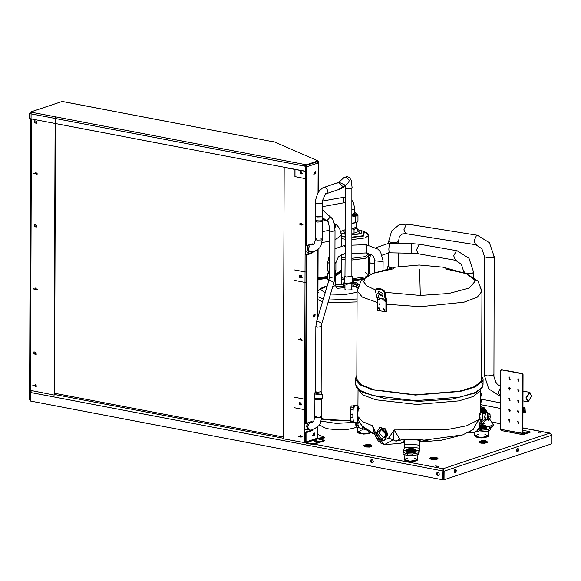 <?xml version="1.0" encoding="UTF-8"?>
<svg xmlns="http://www.w3.org/2000/svg" width="581" height="581" viewBox="0 0 581 581"><rect width="100%" height="100%" fill="white"/><g stroke="black" fill="none" stroke-linecap="round" stroke-linejoin="round"><path stroke-width="0.87" d="M31.476 390.73L30.394 392.458L30.365 401.028L442.649 479.79L443.085 468.736L314.336 444.138M372.544 459.847L373.256 461.488L372.537 462.854L371.099 462.578L370.387 460.944L371.106 459.578L372.544 459.847M438.626 472.476L439.338 474.111L438.619 475.476L437.181 475.207L436.469 473.566L437.188 472.2L438.626 472.476M443.078 469.702L443.085 468.736L444.08 471.176L443.281 471.024L443.078 469.702L443.245 479.594L442.649 479.79M438.764 475.193L437.776 475.004L437.065 473.362L437.638 472.288M372.682 462.57L371.695 462.382L370.983 460.74L371.557 459.658M436.331 466.717L437.043 466.717M538.129 432.765L538.834 432.765M551.543 434.254L549.757 433.157L443.085 468.736M30.394 392.458L443.281 471.024L443.245 479.594L444.051 479.746L444.08 471.176L551.95 435.191L549.757 433.157L522.885 428.023M30.495 392.16L31.062 390.65M536.917 431.981L540.439 432.286L536.917 431.981M435.125 465.933L438.64 466.245L435.125 465.933M522.871 432.518L523.35 432.7M315.694 441.538L317.081 441.691M432.039 458.307L436.04 458.416M365.957 445.685L369.959 445.787M481.38 441.85L485.382 441.959M444.051 479.746L551.921 443.761L551.95 435.191M518.15 448.496L518.68 449.817L518.136 451.495L517.068 451.851L516.538 450.529L517.075 448.852L518.15 448.496M455.824 469.281L456.354 470.603L455.816 472.288L454.741 472.643L454.211 471.322L454.756 469.637L455.824 469.281M455.177 469.499L455.555 470.45L454.596 472.273M517.497 448.706L517.882 449.665L516.916 451.481M456.354 470.603L455.555 470.45M455.816 472.288L455.017 472.135M518.68 449.817L517.882 449.665M518.136 451.495L517.337 451.343M30.197 392.11L30.372 400.716M437.181 475.207L437.776 475.004M436.469 473.566L437.065 473.362M371.099 462.578L371.695 462.382M370.387 460.944L370.983 460.74M435.532 459.709L437.965 458.903L437.965 458.271L435.532 459.084L435.532 459.709L431.501 459.578L429.896 458.634L429.904 458.002L432.329 457.196L436.36 457.327L437.965 458.271M435.532 459.084L431.501 458.946L429.904 458.002M432.039 457.777L431.567 458.133L436.295 458.148L432.039 457.777M431.501 458.946L431.501 459.578M484.874 443.252L487.299 442.446L487.306 441.814L484.874 442.62L484.874 443.252L480.843 443.121L479.238 442.177L479.238 441.545L481.671 440.739L485.701 440.87L487.306 441.814M484.874 442.62L480.843 442.49L479.238 441.545M481.38 441.32L480.908 441.669L485.636 441.691L481.38 441.32M480.843 442.49L480.843 443.121M369.451 447.087L371.884 446.273L371.884 445.649L369.451 446.455L369.451 447.087L365.42 446.956L363.815 446.012L363.822 445.38L366.248 444.574L370.279 444.705L371.884 445.649M369.451 446.455L365.42 446.324L363.822 445.38M365.957 445.155L365.485 445.504L369.741 445.874L370.213 445.525L365.957 445.155M365.42 446.324L365.42 446.956M364.498 427.26L362.123 425.858L359.029 421.523L358.063 416.788L357.896 423.658L359.073 421.966M358.063 416.788L362.45 421.574L372.574 425.786L376.844 435.83L375.675 436.563L384.419 444.61L393.272 439.89L395.922 441.197L404.187 439.338L403.969 441.204L404.623 440.921M388.616 438.081L393.272 439.89L394.23 429.925L388.616 438.081L382.451 440.964L376.844 435.83M471.997 431.676L471.271 432.86L474.546 432.3L476.798 430.979L479.064 428.095L479.841 425.8L480.269 419.649L479.833 424.791L478.395 419.932L473.057 429.62L462.708 434.849L473.057 429.62M480.233 414.609L480.022 412.692L479.557 414.907L479.543 418.828L479.812 419.635L480.146 417.732M359.094 417.173L358.884 418.473M357.976 421.08L357.932 412.604L358.513 406.896L359.116 408.254M467.887 432.743L471.271 432.86L470.436 431.385M476.827 430.949L479.209 432.075L488.193 431.276L490.742 429.679L490.749 428.001L488.2 429.599L488.193 431.276M478.214 429.497L479.826 430.398L488.2 429.599M486.595 426.512L488.57 426.715L490.749 428.001M479.884 425.597L481.467 425.909L483.646 425.43L481.925 424.936L479.957 425.19M480 424.922L481.998 424.769L484.3 425.43L479.826 425.873M483.973 425.742L484.293 426.062L481.388 426.701L479.681 426.461M483.428 424.936L486.464 426.069L481.133 427.238L479.478 427.108M486.297 426.381L481.126 427.87L479.238 427.703M358.049 425.503L356.778 425.256L356.77 426.933L354.09 428.052L347.605 429.461L339.594 429.947L328.664 428.923L324.423 427.739L319.521 424.849M358.876 427.34L356.77 426.933L355.783 425.219L355.79 423.542L357.896 422.837M356.778 425.256L355.79 423.542M362.13 426.527L362.522 429.265L363.176 428.117M421.988 439.904L423.426 440.275L462.708 434.849L441.654 440.202L420.019 442.061L430.986 441.509L422.801 439.97L399.713 439.054L394.23 429.925L445.801 429.875L466.514 425.829L478.395 419.932M394.978 443.535L400.403 443.405L403.969 441.204L403.948 442.105L404.485 442.003M403.948 442.105L404.492 441.88M374.694 434.116L372.574 425.786L374.084 432.765L375.907 436.324M395.922 441.197L399.713 439.054M421.864 439.89L422.801 439.97M400.883 440.202L401.624 439.156M403.882 441.349L404.601 441.059M420.15 439.89L420.012 440.405L415.705 439.853M409.532 439.65L404.884 439.904L405.204 439.403M404.884 439.904L404.325 447.675L412.198 447.268L419.453 448.169L420.012 440.405M419.453 448.169L419.112 450.892L418.138 452.962L418.131 454.647L419.112 452.577L420.23 439.933M404.325 447.675L403.003 454.146L407.259 455.519L412.735 455.7L418.131 454.647M418.138 452.962L412.742 454.015L407.266 453.841L403.011 452.468M412.742 454.015L412.735 455.7M407.266 453.841L407.259 455.519M410.803 449.476L412.989 448.997L411.261 448.503L409.082 448.982L410.803 449.476M411.341 448.343L413.636 448.997L410.731 449.643L408.428 448.982L411.341 448.343M413.316 449.316L413.636 449.629L410.723 450.268L408.428 449.614L408.748 449.295M412.771 448.51L415.807 449.636L410.469 450.812L406.257 449.607L409.3 448.496M415.64 449.948L410.469 451.444L406.424 449.919M481.678 375.892L483.08 379.255L482.637 381.129L475.389 386.859L460.21 391.478L415.444 395.051L372.741 389.887L359.871 384.753L355.383 378.812L356.799 375.457M481.671 377.875L481.475 381.085L474.357 386.714L459.455 391.253L415.517 394.753L373.598 389.691L360.961 384.651L356.552 378.812L356.792 377.439M358.085 381.383L357.722 381.862M480.719 382.291L480.356 381.811M386.532 311.685L386.597 300.086L385.937 300.37L385.9 311.946L386.532 311.685M385.9 311.946L377.2 310.29L377.243 298.707L375.326 290.442L376.626 288.946L381.84 289.941L384.019 292.105L385.886 299.912L385.937 300.37L385.29 300.057M378.609 295.228L378.674 296.281M379.146 303.798L379.197 304.626M383.14 299.23L379.698 298.583M377.606 298.656L377.243 298.707M378.26 308.431L379.437 309.455L379.756 308.751L378.906 307.632L378.26 308.431M383.061 309.382L384.426 310.312L384.695 309.658L383.772 308.569L383.061 309.382M377.708 300.188L379.72 298.946L379.669 298.133L377.548 297.733L377.708 300.188M385.392 301.655L383.169 299.607L383.111 298.794L385.239 299.2L385.392 301.655M386.597 300.086L384.753 291.43L382.574 289.265L377.359 288.27L376.626 288.946M382.835 295.998L378.449 292.839L379.095 291.27M384.172 296.295L384.244 297.349M385.261 299.629L385.886 299.912L386.619 299.237M384.753 291.43L384.019 292.105M382.574 289.265L381.84 289.941M377.715 293.514L382.53 296.404L382.937 294.509L381.347 292.403L378.638 291.502L377.715 293.514L378.449 292.839M479.557 414.907L479.543 418.828M482.709 419.01L482.47 419.714L482.201 417.114L482.884 413.498M482.862 414.689L482.658 413.49L482.274 416.933L482.491 419.003L482.767 417.819M485.215 413.563L484.736 417.013M484.721 417.049L485.048 419.09M485.716 414.776L485.382 412.946L484.968 417.194L485.171 419.714L485.614 417.906M487.488 419.162L487.256 419.838L486.987 417.252L487.662 413.636M487.975 414.849L487.757 413.498L487.35 417.129L487.575 419.308L487.873 417.971M489.129 418.008L488.832 419.351L488.606 417.165L489.006 413.534L489.224 414.885M490.27 416.047L490.052 418.204L490.27 416.047M489.914 416.867L490.132 414.914L489.914 416.867M357.947 407.404L357.257 415.894L357.903 421.24M357.896 422.677L357.104 416.257L357.954 405.966M354.446 407.034L353.967 405.284L353.168 408.639L352.783 416.127L353.444 422.641L354.032 420.92M353.597 405.974L351.483 405.916L350.989 406.526L350.953 407.158L353.35 407.23M350.953 407.158L350.372 414.246L352.885 414.326M353.161 409.532L350.648 409.46M350.372 414.246L350.612 420.978L352.987 421.051M352.87 417.507L350.358 417.427M350.612 420.978L350.902 421.857L353.117 421.922M351.069 406.38L350.161 415.778L350.713 421.465M387.222 434.98L383.961 440.333L378.856 438.829L376.437 432.925L379.698 427.572L384.804 429.068L387.222 434.98M384.281 440.209L387.868 434.762L385.45 428.851L380.032 427.478M481.162 408.015L481.511 407.913L481.162 408.015M480.305 408.225L482.738 407.862M484.387 423.505L482.564 423.847L483.479 422.234L486.638 419.816M489.362 418.857L488.541 420.55M487.808 413.549L487.401 412.372L486.312 412.612L482.688 407.739M485.498 412.888L486.29 412.408M485.07 413.461L485.302 412.757L483.835 413.527M489.696 418.538L489.405 418.886M483.327 424.914L482.557 423.832L480.552 423.934L481.707 421.552L485.113 419.605M480.552 423.934L480.16 423.382M481.707 421.552L480.356 419.649M485.331 412.909L481.969 408.182L482.52 407.913L485.825 412.554M484.765 413.142L481.409 408.421L481.998 408.116L485.302 412.757M480.305 409.031L481.424 408.37L484.736 413.018M487.401 412.372L484.169 407.782L487.481 412.43M483.784 407.731L487.292 412.328M483.443 407.753L487.031 412.292M483.036 407.833L483.392 407.673L486.696 412.321M482.564 407.978L486.086 412.466M485.593 412.641L482.288 408M485.048 412.873L481.736 408.225M484.46 413.156L481.148 408.508M480.821 408.683L484.126 413.323M483.835 413.483L480.531 408.842M480.305 409.206L483.37 413.512L480.305 409.242M482.412 412.764L480.298 409.801M481.881 412.75L480.298 410.513L481.889 412.75M481.438 412.735L480.298 411.137M480.291 411.871L480.901 412.721L480.291 411.871M487.539 412.503L484.234 407.862M487.183 412.307L483.879 407.659M486.885 412.299L483.581 407.651M486.522 412.35L483.21 407.709M480.342 398.152L481.918 400.36L480.327 401.892M480.538 403.301L481.918 400.36M480.356 394.695L481.424 394.666L480.364 392.502M480.356 394.819L481.293 394.942L481.714 394.027L480.364 392.378M480.349 395.138L481.562 395.051L481.743 394.208L480.364 392.429M480.349 395.683L481.3 395.218M480.349 396.322L481.177 396.06L481.431 395.189M30.168 399.416L29.05 399.517L29.079 390.904L29.856 390.403M29.573 399.619L29.602 391.006L30.372 390.519M29.602 391.006L29.079 390.904M30.808 118.822L29.602 390.207L54.127 395.058L54.512 394.927L55.464 123.528M54.127 395.058L55.093 117.326M33.909 353.989L33.916 351.89L35.652 352.224L35.993 354.301L33.909 353.989L36.385 354.17M34.352 226.699L34.359 224.6L36.095 224.934L36.436 227.011L34.352 226.699L36.828 226.88M34.715 122.932L34.722 120.833L36.458 121.168L36.799 123.245L34.715 122.932L37.191 123.114M34.766 120.725L35.107 122.809M34.402 224.491L34.744 226.568M33.959 351.781L34.294 353.865M36.291 385.762L35.114 384.651L34.657 385.45L35.761 386.583L36.218 386.147M36.625 289.142L35.456 288.023L34.991 288.83L36.102 289.963L36.552 289.527M37.031 173.61L35.855 172.499L35.397 173.298L36.501 174.431L36.959 173.995M63.169 101.668L63.946 101.406L62.901 101.21L30.444 112.039L29.66 113.556L29.638 118.597L305.621 171.322L305.642 166.282L306.419 164.757L318.025 160.886L273.077 141.365L271.981 141.561L63.627 101.755M271.981 141.561L63.409 101.653M306.056 165.912L306.013 171.192L305.621 171.322M318.025 160.886L318.025 161.438M306.419 165.389L317.742 161.612M317.451 438.285L324.409 437.333L317.466 434.319M317.727 438.924L324.409 437.965L324.409 437.333M318.134 192.71L318.417 161.525L317.64 161.62L318.315 161.402M318.047 192.848L318.156 161.721M317.742 162.164L317.742 161.482M317.633 162.055L317.64 161.62M303.507 164.779L305.947 165.244L306.986 166.703L318.156 162.978L316.819 161.649M303.507 165.411L305.94 165.875L306.463 166.609L306.187 245.625L311.903 243.998L313.529 244.274M306.986 166.703L306.71 245.727M312.905 421.98L311.278 421.697L306.085 423.433L306.674 254.972L311.866 253.236L313.653 251.631M313.036 429.337L311.249 430.942L306.056 432.671L306.02 441.916L306.543 442.642L313.152 443.906L324.321 440.18L317.713 438.916L317.19 438.19L317.233 427.347M314.089 174.235L314.096 172.136L315.599 171.685L315.389 173.806L313.711 174.162M313.595 317.073L313.602 314.975L315.098 314.524L314.887 316.638L313.21 317.001M313.181 435.539L313.188 433.441L314.684 432.99L314.474 435.111L312.796 435.467M306.674 254.972L311.351 253.134L312.992 251.747M313.29 244.448L312.52 243.897M306.085 423.433L305.562 423.331L306.151 254.87M306.056 432.671L310.726 430.841L312.375 429.453M312.672 422.147L311.895 421.603M305.533 432.569L305.504 441.814L306.543 443.274L313.152 444.538L324.321 440.812L324.321 440.18M314.394 441.284L317.851 441.625M313.152 444.538L313.152 443.906M316.158 440.674L313.733 440.972L316.086 441.611L318.511 441.313L316.158 440.674L316.158 441.299M314.474 435.111L313.958 435.009L314.401 433.034M313.958 435.009L312.745 435.416M314.887 316.638L314.372 316.543L314.815 314.568M314.372 316.543L313.159 316.943M315.389 173.806L314.866 173.704L315.309 171.736M314.866 173.704L313.653 174.111M312.839 252.641L306.928 254.616L305.105 254.674L305.134 245.429L306.187 245.494M312.222 430.339L306.303 432.315L304.48 432.373L304.517 423.135L305.57 423.193M306.448 171.555L284.174 167.437L283.23 438.822L305.911 442.896M299.186 404.666L299.193 402.568L300.929 402.902L301.27 404.979L299.186 404.666L301.662 404.848M299.992 173.617L299.999 171.511L301.735 171.845L302.076 173.922L299.992 173.617L302.469 173.792M299.629 277.377L299.636 275.278L301.372 275.612L301.713 277.689L299.629 277.377L302.105 277.558M299.68 275.169L300.021 277.246M306.448 171.38L284.174 167.437M304.444 442.882L304.902 423.004M304.517 423.135L305.105 254.674L305.49 254.543L305.526 245.298M299.237 402.459L299.571 404.543M300.043 171.402L300.377 173.487M311.699 430.245L304.872 432.249M312.317 252.539L305.49 254.543M313.137 434.886L313.537 433.324M314.052 173.588L314.444 172.02M313.551 316.42L313.951 314.858M313.646 314.96L313.791 316.58L314.561 315.425L314.314 314.735M314.139 172.121L314.292 173.748L315.055 172.593L314.808 171.903M313.232 433.426L313.377 435.053L314.147 433.898L313.9 433.201M300.762 338.694L300.268 339.507L301.408 340.626M301.074 437.253L299.934 436.128L300.428 435.314L299.905 436.135L301.045 437.261L301.474 436.818M301.169 223.169L300.667 223.975L301.808 225.101L302.214 224.665M54.52 393.279L283.237 436.97M308.424 429.141L307.879 429.163L306.463 426.469L307.886 422.83M309.557 429.315L308.918 429.359L307.509 426.665L309.579 422.641L310.218 422.59L309.186 422.394L309.673 422.612M321.584 398.777L321.787 399.169L321.126 399.597L316.304 399.757L314.931 399.147L315.142 398.755M314.938 393.62L314.59 394.02L321.416 394.608L322.172 394.041L322.157 398.246L321.402 398.813L314.597 398.319L314.924 397.825M321.823 394.041L321.14 394.557L314.931 394.02M306.826 423.186L307.712 430.042L309.382 429.439M310.653 422.648L310.247 422.046M320.828 399.539L321.199 399.379M309.041 251.435L308.496 251.457L307.08 248.762L308.504 245.131M310.174 251.609L309.542 251.66L308.126 248.958L310.203 244.935L310.835 244.891L309.811 244.695L310.29 244.913M322.208 221.07L322.411 221.47L321.743 221.898L316.921 222.058L315.556 221.448L315.766 221.049M322.433 220.141L322.753 220.642L322.019 221.107L315.214 220.613L315.374 220.228M322.775 220.54L322.789 216.343L322.034 216.909L315.389 216.03M322.448 216.343L321.765 216.851L316.783 216.982M307.451 245.48L308.329 252.336L310.007 251.74M311.278 244.95L310.864 244.34M321.446 221.84L321.823 221.673M306.02 167.851L306.456 167.931M306.02 168.134L306.456 167.989M295.01 169.296L294.988 176.66L305.759 178.716L305.78 171.264M301.074 173.305L300.842 171.845L301.074 173.305M301.641 172.956L301.299 171.918M300.718 275.597L300.958 277.05L300.718 275.597M301.278 276.716L300.936 275.685M294.625 280.42L305.395 282.482M294.661 269.918L305.432 271.981M300.275 402.887L300.515 404.34L300.275 402.887M300.835 404.013L300.493 402.974M294.182 407.709L304.952 409.772M294.218 397.208L304.989 399.27M36.966 122.388L36.618 121.356M36.4 122.736L36.16 121.284L36.4 122.736M36.603 226.154L36.254 225.123M36.037 226.503L35.797 225.05L36.037 226.503M36.16 353.444L35.811 352.413M35.594 353.793L35.354 352.34L35.594 353.793M327.844 277.9L318.003 279.214L327.844 277.929M335.615 275.721L339.427 273.186M341.141 270.869L341.301 271.697L335.607 276.338M327.844 278.343L318.003 279.555M339.253 273.302L335.615 275.677M322.775 219.858L326.064 220.46M334.278 223.445L335.891 226.009L334.91 227.629M329.521 230.207L322.39 231.71M352.093 216.023L355.652 216.611L356.821 215.195L357.983 215.224L357.961 220.954L356.792 222.487L352.064 223.249M355.637 222.341L355.652 216.611M352.093 215.987L356.821 215.195L356.647 214.091M357.983 215.224L357.017 214.324M356.335 213.99L356.763 214.382L352.093 215.689M352.05 228.834L356.095 227.251L357.192 228.289L357.184 232.073L354.032 233.119L352.035 233.054M341.345 259.003L345.049 259.598M351.941 259.99L365.086 258.371M341.352 257.325L345.056 257.92M351.941 258.313L365.093 256.686L368.369 254.224L367.642 252.996M355.848 282.809L351.948 283.448M352.035 283.346L355.906 282.322M357.01 280.514L357.01 282.061L355.913 282.787L351.977 283.412M353.865 280.79L353.858 283.114M352.05 228.732L356.095 227.708L354.751 226.939M357.192 228.289L354.047 229.342L352.05 228.907M354.032 233.119L354.047 229.342M365.609 258.182L368.369 255.901L368.027 255.059M351.854 285.01L353.742 285.075L358.049 283.637L355.971 282.751M358.049 283.637L358.049 284.472M353.735 286.28L353.742 285.075M320.799 391.391L321.148 391.732L316.856 392.291L315.636 391.71L315.977 391.376M315.657 392.233L314.938 392.756L316.471 393.482L321.83 392.785L321.119 392.248M522.944 409.903L523.684 408.218L525.021 407.55L525.318 412.292L523.982 412.96L522.944 411.646M524.512 407.92L523.06 410.738L524.047 412.626L524.49 412.59L524.955 407.884L524.512 407.92M518.187 389.408L518.927 391.63M518.172 389.51L518.543 391.761L518.165 391.783L517.802 389.531L518.172 389.51M529.872 432.249L523.379 434.675L522.472 433.506L522.682 374.694L521.985 373.721L501.083 369.799L500.662 370.489L500.459 429.301L501.083 430.492L522.849 434.573M509.225 419.707L509.595 421.959L509.217 421.98L508.854 419.729L509.225 419.707M509.268 409.082L509.631 411.326L509.254 411.348L508.891 409.104L509.268 409.082M509.305 398.45L509.668 400.701L508.927 398.479L509.305 398.45M509.341 387.825L509.704 390.069L508.963 387.847L509.341 387.825M509.377 377.192L509.74 379.444L509 377.222L509.377 377.192M518.063 421.399L518.426 423.643L517.686 421.421L518.063 421.399M518.099 410.767L518.47 413.018L518.092 413.04L517.722 410.789L518.099 410.767M518.136 400.142L518.506 402.386L518.129 402.408L517.758 400.164L518.136 400.142M518.208 378.885L518.579 381.129L518.201 381.151L517.838 378.906L518.208 378.885M522.878 430.267L530.046 431.748L523.379 434.043L522.864 433.375L523.067 374.563L521.985 373.721M522.871 432.431L524.36 432.714M522.864 433.375L500.866 429.381M522.871 431.799L525.209 432.409L522.864 432.62M501.054 370.358L501.752 369.647L522.377 373.59M509.247 419.605L509.61 421.85L509.987 421.828M509.283 408.973L509.646 411.217L510.024 411.195M509.319 398.348L509.682 400.592L510.06 400.57M509.355 387.716L509.719 389.96L510.096 389.938M509.392 377.091L509.755 379.335L510.133 379.313M518.078 421.29L518.441 423.534L518.818 423.513M518.114 410.658L518.855 412.888M518.15 400.033L518.891 402.255M518.223 378.776L518.964 380.998M344.969 282.177L344.533 282.62L344.555 276.324L346.116 277.108L352.311 276.345L351.883 275.895M345.637 187.728L344.991 276.324L346.378 277.021L351.883 276.345L351.846 187.743M350.423 420.709L321.613 419.162M350.365 420.346L334.794 420.869L321.671 418.647M332.717 286.716L335.143 285.612M322.506 301.677L317.938 299.687L317.887 317.161M357.061 301.917L327.916 302.832M344.947 288.655L344.729 289.004L346.196 290.064L352.05 289.752L351.832 289.309M344.54 280.913L344.54 280.362L344.54 280.913M344.969 283.506L344.221 283.158L344.228 280.638L344.221 283.158L346.349 284.262L351.854 283.586L351.912 283.07M344.961 283.789L343.56 282.969L344.221 282.671L343.248 283.361L343.56 282.969L344.961 283.789M344.961 284.058L343.248 283.361L344.961 284.058M344.954 285.946L343.24 285.256L343.843 284.799L343.24 285.256L343.248 283.361L343.24 285.256L344.954 285.946M328.294 272.685L327.858 273.128L329.376 273.912M334.888 273.724L335.622 273.157L335.186 272.707M328.301 271.61L328.294 273.135L329.376 273.767M334.888 273.506L334.888 272.801M391.885 267.848L388.522 266.679L388.914 266.2M388.522 265.996L387.803 266.679L391.26 267.986M398.856 266.577L398.167 266.033M369.044 272.496L368.325 273.179L370.562 274.305M370.925 274.145L369.044 273.179L369.494 272.671M526.045 398.094L528.027 401.87L531.818 396.169L529.836 392.393L526.095 397.273L526.045 398.094M526.284 398.014L529.763 392.785L531.586 396.249L528.1 401.486L526.284 398.014M334.896 271.726L335.883 271.058L335.462 270.601M328.04 270.572L327.611 271.029L329.383 271.886M321.751 220.758L316.768 220.991M351.185 283.158L346.349 283.325M283.23 438.197L54.512 394.506M491.679 422.06L500.481 423.738M479.674 413.984L479.114 413.164M480.327 389.858L479.95 391.078L473.137 396.511L458.888 400.912L416.693 404.441L375.827 399.786L363.074 395.015L358.056 389.43M480.574 430.398L479.136 430.238M476.297 431.356L477.902 431.719M481.831 431.944L486.566 431.443M478.388 434.406L474.764 435.924L480.85 437.66L488.548 435.968L484.939 434.428M488.113 436.571L480.886 437.914L475.2 436.527M479.049 428.117L481.083 428.299L486.82 427.035L486.464 426.563M478.635 428.865L481.083 429.119L486.82 427.856L486.551 427.442M486.428 428.342L481.119 429.366L478.512 429.061M361.099 430.536L357.475 432.046L363.561 433.789L370.816 432.7L363.597 434.036L357.911 432.656M365.485 428.095L374.789 434.334L369.77 432.191L362.958 427.405L359.029 421.523M426.962 441.204L420.223 441.466M419.467 445.228L412.205 444.327L404.332 444.734M403.984 450.398L406.134 450.043M416.003 450.166L419.112 450.892M407.724 457.981L404.107 459.491L410.186 461.234L417.884 459.535L414.275 458.002M417.448 460.145L410.23 461.481L404.543 460.101M406.257 450.093L405.894 450.565L410.426 451.865L416.163 450.602L415.807 450.13M406.155 450.979L405.894 451.386L410.418 452.686L416.156 451.422L415.894 451.016M415.771 451.916L410.462 452.933L406.279 451.88M482.085 387.672L475.331 392.974L451.96 399.118L419.148 401.304L386.358 398.893L363.031 392.582L356.313 387.229M355.804 382.581L355.361 384.448L359.85 390.388L372.726 395.53L415.422 400.687L460.188 397.121L475.367 392.495L482.615 386.764L483.058 384.898L482.629 383.024M377.229 302.41L362.341 297.109L357.097 290.783L359.218 286.745M479.884 287.167L481.976 291.219L477.284 297.16L463.958 302.178L420.353 306.703L386.554 304.226M445.467 268.909L466.252 273.673L475.585 280.797L469.187 288.074L448.859 293.463L420.31 295.446L384.963 292.323M375.718 289.984L367.032 286.099L363.532 281.741L365.572 277.348L372.944 273.346L393.758 268.727M383.119 298.816L379.676 298.162M377.577 298.206L377.192 298.249M378.994 291.299L378.405 291.836M379.444 309.448L378.369 308.409L378.95 307.639M379.182 308.417L379.662 308.518L379.182 308.417M384.433 310.305L383.155 309.361L383.809 308.569M383.968 309.346L384.491 309.433L383.968 309.346M420.31 295.446L419.613 269.257M386.104 434.363L381.23 429.555L379.11 433.027L383.99 437.827L386.089 434.748M386.365 434.82L381.848 428.466L377.287 433.085L381.811 439.432L386.365 434.82M489.405 427.209L492.514 426.803L490.749 428.262L493.371 425.808L493.451 424.544L488.672 426.781M493.204 425.372L493.451 424.544L489.463 418.937M29.667 390.708L30.183 390.81M31.098 112.743L30.125 390.476M31.461 118.945L30.517 390.345M36.53 386.234L32.805 385.523L36.53 386.234M36.864 289.607L33.146 288.895L36.864 289.607M37.264 174.082L33.545 173.37L37.264 174.082M33.197 385.573L36.915 386.104L33.197 385.392M33.538 288.946L37.257 289.476L33.531 288.764M33.938 173.421L37.656 173.951L33.938 173.24M36.45 123.266L36.843 123.136M36.087 227.033L36.48 226.902M35.644 354.323L36.037 354.192M306.419 164.757L30.444 112.039M305.642 166.282L29.66 113.556M317.27 438.539L317.313 427.282M317.691 317.822L317.93 249.583M317.611 318.09L317.851 249.648M305.947 165.244L316.754 161.641M306.02 441.916L317.19 438.19M311.866 253.236L311.351 253.134M311.249 430.942L310.726 430.841M306.543 442.642L317.713 438.916M317.901 441.001L317.901 441.618M305.395 171.489L305.134 245.429M302.142 340.284L298.416 339.573L302.142 340.284M301.8 436.912L298.082 436.2L301.8 436.912M302.541 224.76L298.823 224.048L302.541 224.76M301.365 277.711L301.757 277.58M298.816 339.624L302.534 340.154L298.808 339.442M298.474 436.251L302.193 436.781L298.474 436.07M299.215 224.099L302.933 224.629L299.215 223.917M301.728 173.944L302.12 173.813M300.922 405.001L301.314 404.87M301.873 339.827L300.733 338.701L300.239 339.515L301.379 340.64L301.815 340.197M301.539 436.447L300.399 435.329L301.205 436.157L301.045 437.261M302.28 224.295L301.14 223.177L300.646 223.983L301.786 225.108L301.946 224.005L301.14 223.177M320.363 416.446L321.743 417.151L321.061 417.666L316.238 417.826L314.851 417.122L316.246 416.432M314.917 399.103L314.851 417.122L313.776 421.043L311.946 422.496L310.581 422.728M320.981 238.747L322.368 239.445L321.678 239.96L316.856 240.12L315.476 239.423L316.863 238.733M315.534 221.397L315.476 239.423L314.394 243.345L312.571 244.797L311.205 245.029M335.615 274.472L341.294 270.078L341.294 269.584M341.396 234.615L341.417 235.24L335.005 239.888M329.485 241.34L322.056 242.488M318.01 277.689L327.851 276.476M340.553 271.944L335.615 275.183M327.844 277.246L318.01 278.481M352.115 209.487L353.706 209.349L354.795 208.804L354.446 208.463M342.456 197.431L343.444 197.25L343.945 202.624L343.429 202.58M355.899 222.843L352.064 223.387M357.068 222.276L352.064 223.278M356.669 214.142L352.093 215.965M352.093 214.825L356.443 213.605L355.913 213.176M352.093 214.454L354.78 212.704M354.78 213.016L352.101 214.258L354.838 213.859M357.192 229.524L362.057 230.824L357.192 229.582L360.496 233.533L352.028 234.579M345.136 233.932L343.422 230.265L345.15 229.815M352.021 237.113L363.183 235.733L364.476 232.044L362.057 230.824L361.012 233.794L352.028 234.913M345.136 234.31L341.272 232.959M340.916 231.42L345.15 229.771M341.425 235.879L345.129 236.641M364.476 232.044L362.943 231.434M363.147 231.376L363.771 236.009L352.013 237.447L363.706 236.002L363.314 231.456M341.425 236.293L345.129 237.026L341.425 236.322M366.691 233.627L368.434 235.494L365.159 237.956L352.006 239.583M345.121 239.19L341.417 238.595M365.703 276.854L352.304 278.72M344.548 278.277L341.279 277.733M363.263 278.626L352.304 279.962M344.548 279.461L341.279 278.822M362.355 278.989L360.852 279.672L352.297 280.783M354.468 280.71L352.297 280.79M341.279 278.974L344.54 280.1L341.279 278.945M365.042 272.14L368.303 274.631L367.824 275.619M332.506 219.582L331.686 218.035L329.892 217.454L327.234 220.308L328.606 222.552M329.87 230.287L329.529 230.621L330.749 231.202L333.051 231.296L335.041 230.635L334.692 230.301M334.533 276.512L334.874 276.846L330.589 277.413L329.362 276.832L329.71 276.498M329.078 280.826L328.817 280.492L330.139 280.441L333.705 282.206M321.518 323.087L317.952 321.322L316.638 321.373L316.892 321.707M316.209 326.261L315.861 326.595L317.081 327.176L321.373 326.616L321.032 326.282M522.472 433.506L500.459 429.301M522.682 374.694L523.067 374.563M529.872 431.879L529.872 432.511M501.359 369.777L501.752 369.647M524.687 432.148L524.687 432.671M344.918 283.049L346.261 283.978L351.846 283.535L352.289 282.649L351.861 282.199M344.976 283.513L344.533 282.62L346.094 283.412L352.289 282.649L352.311 276.345M353.241 422.38L336.312 423.375L321.206 421.138M323.319 298.954L317.945 296.746M317.96 292.904L318.453 292.577M357.068 298.975L328.752 300.014M357.489 287.501L351.846 285.867L357.475 287.566M357.09 292.236L345.354 294.516L330.538 294.037M325.12 292.904L320.48 289.396L327.176 285.997L322.368 287.479L317.967 290.82M335.143 284.966L343.24 284.908M344.947 287.689L337.009 288.358L335.978 286.564L343.08 286.331L344.954 287.029M334.402 280.935L335.215 279.882M328.221 279.853L328.723 280.805M328.272 278.989L327.837 279.432L328.788 280.587M334.46 280.667L335.172 280.347L335.143 286.113M334.569 280.115L335.6 279.461L335.164 279.011M327.858 273.128L327.837 279.432L328.926 280.115M358.644 284.334L355.964 286.927M397.535 241.921L397.201 242.088M389.009 240.992L388.609 241.478L391.906 242.64L397.295 242.233L398.254 241.507L397.869 241.035M406.664 233.366L405.647 233.606L403.86 229.865L406.417 224.172L408.058 224.622M478.069 235.632L476.551 235.312L473.994 241.006L475.774 244.746L476.514 244.652M484.961 256.25L484.576 256.722L487.88 257.884L493.262 257.477L494.22 256.758L493.828 256.272M493.422 374.324L493.814 374.803L492.855 375.529L487.466 375.936L484.162 374.774L484.561 374.295M500.575 396.583L498.222 392.778L500.604 387.396M493.501 257.172L493.167 257.339M472.869 272.859L472.498 273.026M464.495 271.872L464.052 272.38L466.173 273.397L472.869 273.092L473.697 272.416L473.239 271.893M458.024 251.232L456.354 250.847L453.667 255.793L455.511 260.266L456.317 260.186M419.09 253.737L418.284 253.824L416.403 250.062L419.119 244.398L420.659 244.666M411.769 244.027L411.254 249.605L411.602 252.771M389.154 252.343L388.812 249.176L389.321 243.599M369.095 262.285L371.208 263.375L374.81 263.571M335.862 262.496L334.925 263.324M329.412 263.483L327.699 262.459M344.388 245.589L345.092 247.07M345.07 253.36L344.671 253.577M365.994 252.532L366.284 252.938L366.771 249.837L366.146 244.804L365.725 245.109M383.039 260.804L382.269 261.581L374.868 260.782M329.383 272.09L328.381 271.639M315.781 202.704L315.432 203.081L316.834 203.786L322.324 203.11L321.983 202.733M325.592 193.785L326.457 193.684L328.127 190.938L325.367 187.082L324.249 187.155L323.138 188.012M337.517 183.037L338.512 182.34L342.383 186.123L340.713 188.869L339.5 188.919M341.918 188.004L343.756 187.169L344.707 184.911L338.941 182.245M342.87 178.97L343.647 177.75L346.036 176.907L349.355 180.473L348.404 182.732L347.155 183.451M345.223 185.767L345.296 188.099L347.866 188.948L351.52 188.636L352.188 188.128L351.2 180.277L349.428 177.495L346.98 176.479L343.647 177.75L339.086 182.1M491.599 421.944L500.481 423.643M522.885 427.921L550.287 433.157M358.012 389.393L357.932 412.604M357.911 418.836L357.947 424.864L358.76 427.173L360.336 428.647L365.188 429.352M480.371 389.815L480.291 412.699M479.209 432.075L476.035 431.53M474.779 432.199L474.764 435.924L475.498 436.89L480.879 437.921L484.249 437.813L488.381 436.462L488.563 431.044M484.3 425.43L484.293 426.062M486.464 426.069L486.464 426.701M478.504 429.083L485.346 428.989L486.638 428.32L486.464 426.396M357.497 427.079L357.475 432.046L358.208 433.019L363.59 434.051L368.652 433.687L370.939 432.758M374.084 432.765L378.071 440.783L381.056 443.339L384.419 444.61L400.403 443.405L404.478 442.047M430.594 441.516L421.719 439.882M404.122 454.509L404.274 459.985L406.715 461.096L410.215 461.496L415.284 461.125L417.717 460.029L417.906 454.691M413.636 448.997L413.636 449.629M415.807 449.636L415.8 450.268M406.257 449.934L405.894 451.386L406.555 452.221L410.447 452.948L415.495 452.25L416.156 451.422L415.807 449.963M406.257 449.607L406.257 450.231M408.428 448.982L408.428 449.614M363.031 392.582L358.935 390.149L355.361 384.448L355.383 378.812M475.331 392.974L482.542 387.084L483.058 384.898L483.08 379.255M356.785 380.192L357.097 290.783L361.113 280.703L372.944 273.346L395.676 267.107L419.162 265.009L443.1 267.187L466.252 273.673L478.032 281.11L481.976 291.219L481.664 380.628M482.47 419.714L479.812 419.635M482.68 412.779L480.022 412.692M484.852 419.075L482.491 419.003M485.026 413.563L482.658 413.49M484.895 419.177L485.171 419.714M487.466 412.953L485.447 412.888M487.256 419.838L485.237 419.772M487.633 419.264L487.321 419.78M489.006 413.534L487.757 413.498M488.832 419.351L487.575 419.308M490.052 418.204L488.861 419.329M490.153 414.754L489.042 413.549M353.444 422.641L357.765 422.772M353.967 405.284L357.954 405.407M350.604 421.348L350.815 421.741M381.23 429.555L383.518 429.955L385.566 432.787L385.435 436.454L383.99 437.827M384.607 440.115L383.961 440.333M380.352 427.355L379.698 427.572M482.056 407.601L480.32 405.16L482.056 407.601M489.529 419.032L489.732 418.509M482.637 423.941L481.555 423.977M484.162 413.425L480.807 408.719M485.854 412.735L482.477 407.993M487.263 412.597L483.871 407.833M487.023 412.546L483.632 407.782M486.696 412.546L483.312 407.789M486.312 412.612L482.927 407.862M481.424 394.666L481.112 394.978M481.562 395.051L481.141 395.472M481.177 396.06L480.349 396.896M30.553 118.771L29.602 390.207M35.114 384.651L35.92 385.457L35.761 386.583M35.456 288.023L36.254 288.837L36.102 289.963M35.855 172.499L36.661 173.305L36.501 174.431M317.451 438.778L317.487 427.137M317.872 317.219L318.112 249.431M318.308 192.405L318.417 161.525M317.763 162.193L317.763 161.525M300.733 338.701L301.539 339.529L301.379 340.64M321.809 399.125L321.743 417.151L320.334 423.44L319.049 425.503L314.125 429.039L307.879 429.163M321.787 399.169L322.135 398.341M314.931 399.147L314.597 398.319M314.59 394.02L314.575 398.217M307.712 430.042L304.88 429.504M322.426 221.426L322.368 239.445L320.952 245.741L319.666 247.804L314.749 251.333L308.496 251.457M322.411 221.47L322.753 220.642M315.556 221.448L315.214 220.613M315.214 216.314L315.2 220.511M308.329 252.336L305.504 251.798M306.143 165.963L306.143 167.873M294.923 169.274L294.901 176.609M341.258 284.683L341.301 271.697M338.817 273.76L341.287 270.216L341.359 254.529M341.396 245.85L341.432 234.993L339.594 228.456L337.169 225.508L334.257 223.373M324.946 219.495L322.782 218.87M352.144 200.641L353.357 202.515L354.795 208.804L354.773 213.83M322.31 206.691L345.245 202.573M345.267 197.046L322.477 201.048M352.064 223.416L357.104 222.24M354.78 212.682L355.833 213.031L356.763 214.382M345.15 229.749L340.858 231.245M363.038 278.822L352.304 280.02M344.548 279.534L341.279 278.931M352.297 280.826L360.75 279.715L362.479 278.96M355.804 282.838L355.899 284.356M356.095 227.708L356.109 222.857M368.361 256.795L368.172 275.43M368.369 254.224L368.376 253.113M368.405 244.761L368.434 235.494L367.875 233.809L366.277 232.458L362.646 231.122M351.941 260.019L365.369 258.349L368.928 256.119L369.24 255.059L368.376 253.323M341.345 259.046L345.049 259.634M340.829 231.158L341.265 231.049M321.148 391.732L321.373 326.616L321.918 322.949L334.104 282.068L334.874 276.846L335.041 230.635L334.467 224.382L332.957 219.691L331.686 218.035L322.295 209.908M328.076 222.203L329.093 225.617L329.529 230.621L329.362 276.832L328.817 280.492L316.638 321.373L315.861 326.595L315.636 391.71M321.148 391.674L321.78 392.64M315.672 391.594L314.989 392.618M314.938 394.049L314.938 392.756M321.823 394.071L321.83 392.785M328.011 222.153L322.782 217.621M481.053 399.147L500.553 402.873M522.958 407.15L525.021 407.55M480.32 404.623L500.531 408.479M508.716 410.048L510.198 410.331M517.555 411.733L519.036 412.016M522.936 412.764L523.982 412.96M530.046 431.748L530.046 432.38M501.476 369.669L501.083 369.799M523.096 434.697L501.083 430.492M351.868 283.513L351.832 290.151M344.947 283.492L344.947 289.403M343.24 284.763L335.143 284.843M344.54 280.195L344.272 280.536L344.54 280.195M328.258 280.303L328.265 282.351M335.622 273.157L335.6 279.461L335.15 280.347M358.731 284.16L354.817 286.564M387.803 266.679L387.796 268.778M368.325 273.179L368.318 275.358M500.611 386.634L497.22 384.056L495.84 382.131L493.915 376.524L494.22 256.758L489.391 242.691L477.291 235.218L407.158 224.077L398.864 224.985L391.674 230.926L388.609 241.478L388.602 243.141M388.566 252.793L388.522 266.679M500.575 396.627L488.701 388.827L484.162 374.774L484.576 256.722L481.86 248.726L475.774 244.746L405.647 233.606L402.473 233.932L400.127 235.683L399.307 236.939L398.246 243.316M398.217 252.967L398.167 266.686M522.98 400.905L528.027 401.87M508.818 388.377L510.191 388.638M517.649 390.069L519.022 390.33M523.009 391.093L529.836 392.393M382.073 255.233L389.023 252.793L411.471 253.222L418.284 253.824L455.511 260.266L461.387 264.29L464.045 272.852M376.147 247.615L389.212 243.141L411.653 243.577L419.925 244.318L457.16 250.76L468.99 258.349L473.697 272.416L473.682 277.369M370.99 254.122L369.654 257.782L369.08 262.365L369.044 273.179M345.07 253.701L338.52 256.504L335.912 262.656L335.883 271.058M327.611 271.029L327.64 262.627L329.442 255.146M351.963 253.454L366.284 252.938L372.377 255.175L373.648 256.744L374.825 260.934L374.781 272.678M334.976 248.704L345.099 245.429M351.992 245.182L365.986 244.681L378.064 249.169L380.686 252.401L383.09 260.963L383.061 270.027M335.186 273.157L335.193 271.632M348.404 182.732L341.643 188.513L326.457 193.684L324.888 194.984L322.586 200.387L322.273 216.611M338.999 182.187L322.658 187.881L319.506 190.677L317.495 193.916L315.817 199.123L315.432 203.081L315.374 220.286"/></g></svg>

